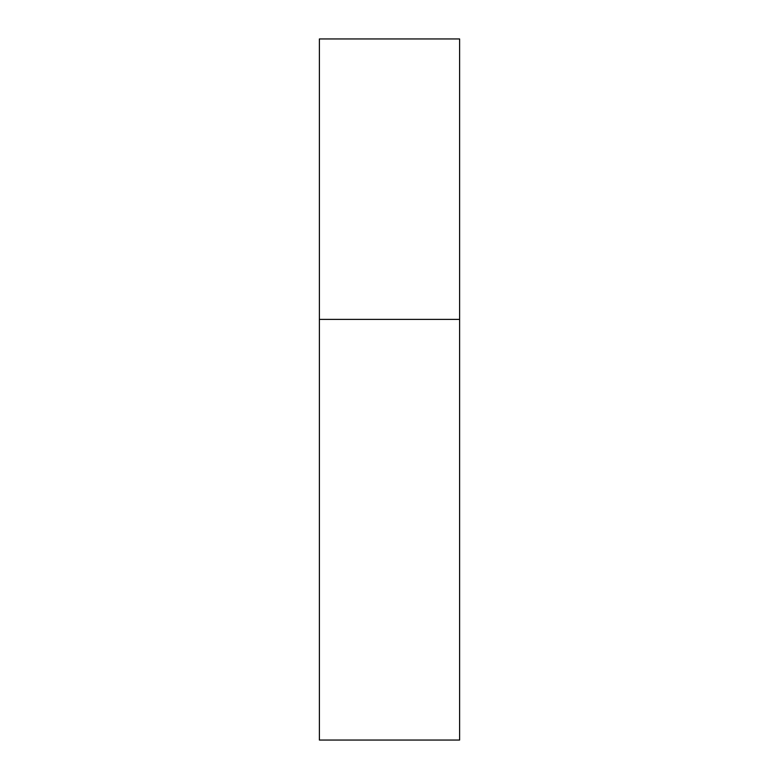 <?xml version="1.0" encoding="UTF-8"?>
<svg xmlns="http://www.w3.org/2000/svg" width="779" height="779" viewBox="0 0 779 779"><rect width="100%" height="100%" fill="white"/><g stroke="black" fill="none" stroke-linecap="round" stroke-linejoin="round"><path stroke-width="0.58" stroke-dasharray="3.9 2.92" d="M459.61 319.39L319.39 319.39L459.61 319.39M459.61 38.95L319.39 38.95M319.39 740.05L459.61 740.05"/><path stroke-width="1.17" d="M319.39 319.39L459.61 319.39L459.61 38.95L319.39 38.95L319.39 740.05L459.61 740.05L459.61 319.39L319.39 319.39"/></g></svg>
